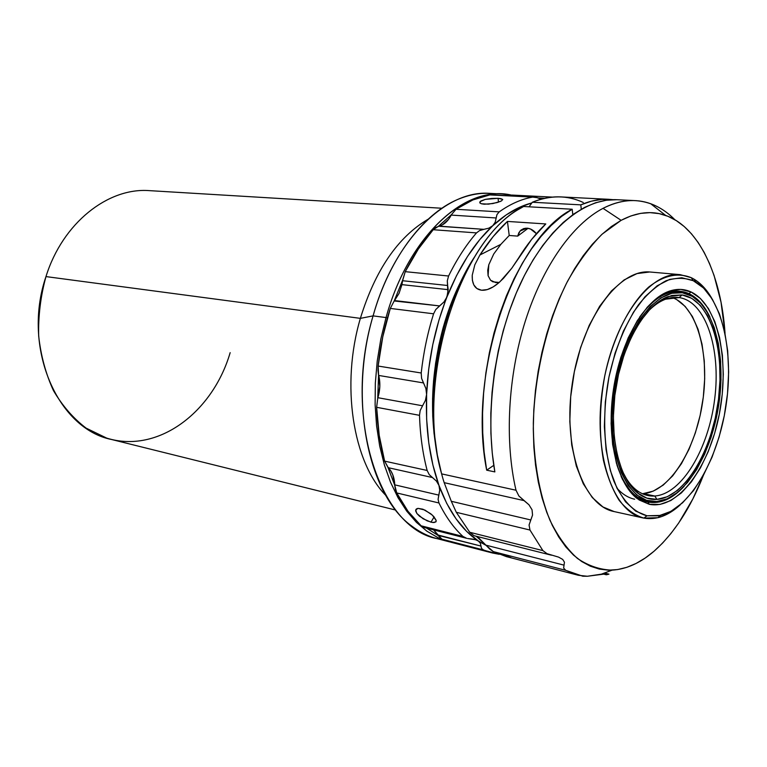 <?xml version="1.0" encoding="UTF-8"?>
<svg xmlns="http://www.w3.org/2000/svg" width="767" height="767" viewBox="0 0 767 767"><rect width="100%" height="100%" fill="white"/><g stroke="black" fill="none" stroke-linecap="round" stroke-linejoin="round"><path stroke-width="1.15" d="M436.145 521.483L434.045 522.567L430.987 522.174L434.103 516.92L430.987 522.174L423.106 518.77L416.903 513.516L415.685 510.045L417.967 508.358L424.889 510.045L432.377 515.156L436.202 520.553M491.877 552.844L450.996 542.24L441.926 539.191L483.421 549.939L481.551 548.453L480.334 543.189L478.205 540.879L486.115 545.404L476.029 539.815L467.554 538.501L474.543 539.364L478.205 540.879L480.334 543.189L480.928 546.056L437.679 534.935L433.623 529.892L441.926 539.191L499.24 554.301L492.376 552.978L483.421 549.939L481.551 548.453L480.928 546.056L437.89 535.337L426.557 528.089L437.89 535.337L441.926 539.191L451.13 542.279M500.477 201.405L492.893 203.552L484.303 204.233L481.293 203.754L479.797 202.824L479.989 201.692L485.319 199.372L498.061 198.308L498.502 202.152L498.061 198.308L502.596 199.343L501.637 200.829L497.141 202.565L488.387 204.156L481.293 203.754L479.797 202.824L480.823 201.002L485.319 199.372L491.791 198.432L498.061 198.308L501.072 198.672L502.73 199.679M537.494 197.704L539.652 198.586L535.73 197.215L532.653 197.1L537.494 197.704M401.937 284.634L402.579 280.722L447.66 285.506L448.187 289.658L401.937 284.634L399.051 293.387L394.18 300.98L402.665 280.08L401.937 284.634L448.187 289.658L446.931 297.002L443.949 301.987L439.568 305.918L394.18 300.98L390.298 308.42L382.791 336.761L378.131 366.051L377.997 370.576L379.828 386.376L377.728 398.322L378.582 374.871L378.716 375.447L423.489 382.925L425.896 388.495L426.596 394.497L425.407 400.422L422.559 405.791L377.91 397.709L377.728 398.322L378.582 374.871L378.131 366.051L421.208 372.992L378.131 366.051C380.298 346.214 384.353 327.001 390.298 308.42L433.585 313.799L435.771 309.532L439.568 305.918L394.526 300.559L399.051 293.387L401.937 284.634M438.513 226.236L451.485 214.597L448.685 219.209L442.406 224.846L435.752 227.492L433.202 229.716L418.389 248.959L405.235 271.662L402.579 280.722L447.66 285.506L447.305 280.827L448.58 276.015L405.235 271.662L402.665 280.08L394.18 300.98L390.298 308.42L433.585 313.799C427.593 332.888 423.47 352.619 421.208 372.992C423.47 352.619 427.593 332.888 433.585 313.799L435.771 309.532L443.949 301.987L446.931 297.002C459.184 266.638 474.457 242.88 492.75 225.728L488.838 228.154L483.919 229.343L438.513 226.236L451.485 214.597L451.226 215.096L496.163 217.972L495.223 222.209L492.75 225.728L488.838 228.154L483.919 229.343L438.906 226.14C443.863 224.952 447.966 221.27 451.226 215.096L496.163 217.972L496.949 214.616L499.212 211.874L456.039 209.276L451.485 214.597L456.039 209.276L499.212 211.874C510.352 203.984 521.502 199.056 532.653 197.1L489.806 194.923L472.894 199.919L456.039 209.276C467.256 201.596 478.512 196.812 489.806 194.923L532.653 197.1C521.502 199.056 510.352 203.984 499.212 211.874L496.949 214.616L495.223 222.209L492.75 225.728C505.53 213.945 518.55 206.352 531.799 202.948L520.237 207.013L506.345 214.808L492.75 225.728L479.72 239.659L467.563 256.379L456.547 275.621L446.931 297.002C434.927 327.71 428.149 360.212 426.596 394.497L425.407 400.422L422.559 405.791L377.91 397.709C380.183 390.019 380.451 382.599 378.716 375.447L423.489 382.925L421.591 378.371L421.208 372.992L421.591 378.371L425.896 388.495L426.596 394.497L428.667 369.387L432.828 344.402L438.964 320.088L447.928 293.416L447.305 280.827L448.58 276.015C456.816 259.294 466.125 244.922 476.508 232.9L479.586 230.56L483.919 229.343L479.586 230.56L476.508 232.9L433.202 229.716L476.508 232.9C466.125 244.922 456.816 259.294 448.58 276.015L405.235 271.662C413.461 255.382 422.78 241.404 433.202 229.716L438.513 226.236M386.031 317.567L387.421 317.969L386.031 317.567C407.133 241.02 458.628 190.552 502.164 193.984L511.34 195.077C466.106 184.32 408.667 235.153 386.031 317.567L373.088 315.879L386.031 317.567L380.835 339.033L377.239 360.998L375.331 383.069L375.121 404.88L376.607 426.059L379.732 446.25L384.44 465.128L390.604 482.405L398.111 497.841L406.807 511.234L416.519 522.432L427.075 531.32L438.302 537.849L450.018 541.981L437.938 537.677L426.759 531.09L416.251 522.154L406.587 510.927L397.939 497.524L390.47 482.079L384.344 464.812L379.675 445.963L376.578 425.81L375.111 404.669L375.341 382.906L377.259 360.883L380.844 338.976L386.031 317.567M490.017 193.38L489.356 193.351C445.656 189.919 394.113 239.966 373.088 315.879C389.77 256.36 425.551 210.772 461.581 197.944C471.245 194.387 480.717 192.862 490.017 193.38M360.375 318.363L373.088 315.879L360.375 318.363C375.236 270.185 397.805 237.147 428.053 219.266C397.805 237.147 375.236 270.185 360.375 318.363L45.972 276.59L360.375 318.363C340.634 384.929 352.964 462.118 385.83 495.424C352.964 462.118 340.634 384.929 360.375 318.363M441.869 208.25L149.392 190.638C108.147 187.359 62.645 222.852 45.972 276.59C21.629 347.604 57.726 429.127 111.79 439.549L395.734 510.074M472.242 275.209C471.926 284.279 475.032 289.284 481.551 290.223C486.949 290.683 493.056 287.893 499.854 281.853L511.742 268.277L531.617 239.438L545.778 223.945L507.438 221.423L545.778 223.945C536.028 233.158 526.891 244.615 518.387 258.316L511.742 268.277L503.526 278.268L498.636 282.918L493.171 286.896L487.294 289.581L481.551 290.223L476.853 288.497L473.814 284.902L472.376 280.291L472.242 275.209L474.811 264.845L479.902 254.999C488.426 241.615 497.61 230.426 507.438 221.423L509.221 235.479L517.687 236.111L528.079 228.298L517.687 236.111L509.221 235.479L500.861 244.337L493.737 253.992L488.809 264.711L487.726 270.281L488.09 275.698L490.564 280.252L492.807 281.805L499.068 282.467M443 328.218L443.834 328.324L443 328.218C431.735 370.48 429.578 411.217 436.538 450.44L434.007 433.173L432.732 416.213L432.578 398.763L433.547 381.007L435.618 363.194L438.782 345.524L443 328.218C448.158 309.705 454.831 292.735 463 277.318L454.332 295.554L448.206 311.498L443 328.218M688.967 293.675C697.481 297.74 704.47 305.544 709.954 317.107C704.47 305.544 697.481 297.74 688.967 293.675L691.057 291.968C717.979 304.547 729.839 360.835 719.341 414.046C709.187 467.343 677.827 510.228 649.246 504.293L647.923 502.021C660.253 504.264 672.323 499.029 684.145 486.307C672.419 498.933 660.425 504.187 648.182 502.069L649.246 504.293L659.936 504.446L670.789 500.563L681.393 492.903L691.383 481.858L700.434 467.899L708.257 451.542L714.623 433.393L719.341 414.046L722.255 394.133L723.291 374.306L722.389 355.198L719.561 337.461L714.854 321.709L708.411 308.526L700.396 298.459L691.057 291.968L680.703 289.418L669.706 291.038L658.489 296.906L647.521 306.905L637.272 320.731L628.192 337.873L620.743 357.633L615.249 379.147L611.989 401.467L611.107 423.566L612.622 444.457L616.438 463.239L622.334 479.116L630.023 491.503L639.132 499.959L649.246 504.293L637.3 498.665C616.927 483.555 606.16 437.315 613.485 389.233C620.695 341.133 644.654 300.002 668.613 291.422C676.542 288.555 684.03 288.737 691.057 291.968L688.967 293.675C682.055 290.52 674.701 290.357 666.907 293.186C660.09 295.736 653.417 300.549 646.888 307.625C657.971 295.822 669.016 290.367 680.022 291.278L688.967 293.675M643.868 518.099L646.984 515.788C633.437 512.088 622.401 500.535 613.888 481.13C603.811 453.92 601.817 414.995 608.96 377.038C615.374 348.314 625.153 324.307 638.317 305.017C647.262 293.866 656.514 285.775 666.092 280.741C675.612 277.577 684.672 277.568 693.272 280.712L691.24 277.673C677.836 272.285 663.685 275.391 648.805 286.983C629.563 304.441 612.91 337.557 604.722 376.118C599.411 406.021 598.969 434.026 603.389 460.133C607.167 476.106 612.43 489.519 619.18 500.372C626.61 509.47 634.836 515.386 643.868 518.099L643.369 518.003C612.9 512.5 592.613 453.23 602.699 387.623C612.44 321.967 649.371 271.125 680.137 274.644L691.24 277.673C699.197 281.575 706.014 288.411 711.699 298.171C706.695 289.571 700.779 283.224 693.962 279.13L691.24 277.673L693.272 280.712L695.928 282.131C722.15 297.797 734.201 352.024 725.994 405.801C717.95 459.596 690.396 507.984 660.684 515.424L646.984 515.788L643.868 518.099L657.923 517.696C665.535 515.779 672.956 511.512 680.185 504.907C668.201 515.808 656.101 520.208 643.868 518.099M680.137 274.644L650.339 272.036C619.094 268.498 581.923 318.42 572.355 382.982C562.422 447.487 583.217 505.952 614.146 511.579L643.369 518.003M527.073 228.173C530.62 228.508 533.736 230.349 536.421 233.686L530.534 229.026L527.073 228.173L523.775 228.556L520.946 230.119L518.856 232.727L517.687 236.111L520.036 231.03L527.073 228.173M606.448 574.751L608.96 574.147L606.448 574.751M605.757 573.879L587.388 576.257L578.356 575.279L565.701 570.322L493.334 551.617L489.749 549.086L485.904 545.155L564.004 565.135L485.904 545.155L493.334 551.617L565.701 570.322L563.63 568.031L564.454 562.221L562.69 559.411L558.587 557.12L547.024 553.678L542.892 550.61L529.968 530.035L456.298 512.298L451.312 501.302L456.298 512.298L529.968 530.035L529.067 525.002L530.793 519.968L451.312 501.302L444.189 482.664L524.034 500.611L528.971 504.791L532.049 509.796L532.547 515.079L530.793 519.968L451.312 501.302L444.189 482.664L524.034 500.611L518.904 496.009L515.999 490.228C504.542 441.246 507.879 376.492 525.251 321.296C542.72 266.13 572.681 224.194 603.035 208.346C613.955 202.718 624.587 200.139 634.961 200.609C649.898 201.491 663.196 207.867 674.855 219.736C667.53 212.286 659.476 206.956 650.684 203.725C635.728 198.308 619.851 199.851 603.035 208.346L621.126 220.33L611.366 226.543L601.721 234.549L592.297 244.309L583.208 255.756L574.579 268.776L566.516 283.253L559.124 299.034L552.508 315.937L546.766 333.76L541.962 352.293L538.166 371.305L535.443 390.566L533.803 409.818L533.286 428.82L533.87 447.353L535.558 465.166L538.309 482.069L542.068 497.86L546.766 512.366L552.355 525.453L558.731 536.996L565.806 546.9L573.495 555.087L581.693 561.521L590.302 566.171L599.219 569.056L608.346 570.178L617.598 569.574L626.869 567.312L636.092 563.448L645.172 558.06L654.03 551.233C674.088 533.41 690.549 508.07 703.435 475.224L692.86 498.924L678.661 523.065L670.837 533.631L662.611 543.055L654.03 551.233C640.445 562.949 626.457 569.248 612.076 570.14C599.995 569.766 588.452 565.864 577.446 558.453C566.957 548.99 557.762 536.2 549.872 520.064C539.201 493.727 533.362 460.219 533.324 423.192C534.647 373.261 547.274 321.287 567.513 281.326C578.165 262.448 589.708 246.734 602.124 234.165L621.126 220.33L603.035 208.346C572.681 224.194 542.72 266.13 525.251 321.296C507.879 376.492 504.542 441.246 515.999 490.228L518.904 496.009L528.971 504.791L532.049 509.796L532.547 515.079L529.067 525.002L529.968 530.035L542.892 550.61L547.024 553.678L558.587 557.12L562.69 559.411L564.454 562.221L563.63 568.031L565.701 570.322L582.786 576.209L587.388 576.257L603.418 573.86L606.074 574.397M642.209 493.651L654.759 496.009L648.019 495.568C637.876 493.44 629.458 485.626 622.766 472.127C626.658 480.142 631.299 486.201 636.677 490.295C642.315 494.523 648.345 496.422 654.759 496.009L656.945 499.394C650.358 499.854 644.155 497.908 638.345 493.584C618.911 479.222 608.682 435.234 615.633 389.54C622.488 343.837 645.277 304.71 668.105 296.58L682.093 294.931L679.15 297.577L665.545 299.197C659.284 301.536 653.148 305.899 647.137 312.284C657.453 301.508 667.721 296.551 677.951 297.433L679.15 297.577L682.093 294.931L671.767 295.458L661.125 300.012L650.608 308.526L640.656 320.759L631.72 336.262L624.213 354.421L618.49 374.459L614.827 395.494L613.379 416.586L614.204 436.797L617.243 455.224L622.325 471.111L629.189 483.824L637.511 492.922L646.888 498.147L656.945 499.394L667.261 496.757L677.462 490.449L687.174 480.794L696.072 468.215L703.866 453.211L710.338 436.327L715.266 418.14L718.516 399.243L719.983 380.269L719.599 361.823L717.375 344.527L713.339 328.985L707.605 315.764L700.329 305.391L691.729 298.325L682.093 294.931C709.456 299.034 725.103 347.863 718.516 399.243C712.284 450.641 684.873 497.342 656.945 499.394L654.759 496.009C681.921 494.121 708.65 448.791 714.71 398.821C721.105 348.87 705.793 301.46 679.15 297.577C705.793 301.46 721.105 348.87 714.71 398.821C708.65 448.791 681.921 494.121 654.759 496.009L643.158 493.612C669.581 491.848 695.717 449.644 702.677 401.659C709.906 353.712 697.021 306.215 672.113 297.548M678.872 291.45L681.623 291.709C691.661 293.416 700.079 300.012 706.886 311.488C702.639 304.298 697.673 298.967 691.959 295.487L681.623 291.709L682.362 292.764L692.611 296.493C715.362 310.299 725.937 357.623 718.746 404.727C711.699 451.849 687.596 494.073 661.758 500.717L656.686 501.541L655.718 502.318L660.838 501.484C667.223 499.835 673.464 496.249 679.552 490.736C671.767 497.773 663.819 501.637 655.718 502.318L656.686 501.541C628.087 504.619 606.16 455.224 613.6 395.456C620.637 335.658 654.577 287.587 682.362 292.764L681.623 291.709C667.309 289.859 653.283 298.363 639.534 317.231C652.717 299.082 666.235 290.511 680.089 291.527L678.872 291.45M616.975 465.118C625.843 490.669 638.758 503.075 655.718 502.318L648.316 501.848C634.654 498.799 624.204 486.556 616.975 465.118M682.362 292.764L692.198 296.254L700.971 303.483L708.392 314.087L714.23 327.595L718.343 343.453L720.606 361.104L720.99 379.924L719.494 399.281L716.186 418.552L711.153 437.104L704.566 454.332L696.609 469.653L687.529 482.491L677.625 492.366L667.223 498.828L656.686 501.541L646.408 500.285L636.821 494.974L628.317 485.703L621.299 472.721L616.093 456.499L612.977 437.669L612.124 417.018L613.6 395.456L617.349 373.941L623.207 353.453L630.886 334.901L640.023 319.062L650.195 306.589L660.943 297.903L671.815 293.272L682.362 292.764M643.158 493.612L653.254 491.129L663.225 485.089L672.726 475.808L681.422 463.699L689.044 449.232L695.353 432.933L700.156 415.359L703.301 397.105L704.691 378.764L704.269 360.941L702.035 344.239L698.047 329.225L692.38 316.464L685.219 306.464L676.782 299.657M621.126 220.33L630.896 215.949L640.55 213.389L650.023 212.632L659.198 213.629L667.999 216.323L676.36 220.656L684.212 226.524L691.498 233.849L698.171 242.516L704.183 252.429L709.494 263.474L714.096 275.526L721.038 302.217L725.045 333.424C721.229 275.506 699.053 227.137 665.66 215.431C651.662 210.465 636.821 212.095 621.126 220.33M649.697 271.988L637.032 273.579L624.098 279.936L611.443 290.952L599.621 306.301L589.181 325.429L580.609 347.537L574.349 371.669L570.696 396.712L569.814 421.534L571.722 444.975L576.305 466.02L583.284 483.766L592.306 497.562L602.92 506.949L614.156 511.579M542.892 550.61L469.74 532.269L474.035 535.692L469.74 532.269L542.892 550.61M456.298 512.298L469.74 532.269L456.298 512.298M476.441 536.43L485.904 545.155L479.097 538.29L475.885 536.162M510.937 557.58L493.334 551.617L506.383 556.612L578.356 575.279M608.96 574.147L604.473 573.007M515.999 490.228L441.619 473.881L443.029 479.001L441.619 473.881C415.024 381.65 458.954 240.694 520.812 208.125L523.612 206.496C460.583 236.581 414.487 380.01 441.619 473.881L515.999 490.228M474.581 256.887C437.353 312.926 422.703 408.753 441.495 473.402L437.305 454.898L434.563 435.167L433.317 414.496L433.614 393.193L435.455 371.612L438.82 350.107L443.642 329.024L449.855 308.698L457.333 289.466L465.943 271.623L474.581 256.887M444.189 482.664L443.029 479.001M561.367 196.937L560.725 196.908C551.463 196.486 542.001 198.27 532.336 202.248L529.057 206.802L532.336 202.248C550.476 195.01 567.465 195.096 583.284 202.498M572.192 209.238L523.612 206.496L572.192 209.238L572.796 214.693L572.192 209.238C513.507 238.988 467.247 373.404 486.681 470.181L493.785 465.339L486.681 470.181L484.111 451.955L482.731 432.876L482.558 413.154L483.613 393.068L485.894 372.848L489.365 352.782L493.986 333.099L499.681 314.077L506.383 295.937L513.995 278.9L522.404 263.177L531.493 248.93L541.147 236.313L551.233 225.44L561.617 216.39L572.192 209.238M616.802 199.708L606.294 200.245L595.556 202.776L584.703 207.339L573.86 213.935L563.141 222.545L552.7 233.12L542.662 245.565L533.17 259.773L524.36 275.583L516.354 292.831L509.269 311.297L503.219 330.75L498.282 350.931L494.542 371.573L492.05 392.388L490.842 413.106L490.909 433.451L492.261 453.134L494.849 471.906L486.681 470.181L494.849 471.906C484.581 413.749 494.638 338.995 520.266 284.001C545.96 228.978 584.003 198.135 616.85 199.708L634.961 200.609M617.473 199.736L616.85 199.708M580.801 204.856C590.331 200.743 599.641 198.893 608.73 199.305L613.092 199.669L601.817 199.42L591.386 201.184L580.801 204.856L581.271 209.199L580.801 204.856L532.336 202.248L580.801 204.856M474.811 264.845L479.902 254.999L500.861 244.337L509.221 235.479L507.438 221.423L493.181 236.562L479.902 254.999L500.861 244.337L493.737 253.992L488.809 264.711L488.09 275.698L490.564 280.252L495.703 282.582L499.183 282.448M646.984 515.788L635.738 511.129L625.584 501.867L616.994 488.215L610.369 470.631L606.083 449.778L604.358 426.529L605.326 401.908L608.96 377.038L615.086 353.079L623.427 331.095L633.552 312.073L644.98 296.771L657.194 285.775L669.649 279.399L681.825 277.75L693.272 280.712L703.569 288.028L712.38 299.255L719.456 313.885L724.594 331.315L727.682 350.893L728.65 371.947L727.499 393.787L724.288 415.704L719.11 437.008L712.112 457.017L703.512 475.07L693.56 490.535L682.553 502.816L670.847 511.388L658.843 515.817L646.984 515.788M621.117 476.48C625.316 485.329 630.34 491.992 636.188 496.47L647.923 502.021C637.128 499.605 628.192 491.091 621.117 476.48M617.023 488.272C622.363 494.188 628.25 497.831 634.664 499.221M230.158 352.657C212.766 412.358 157.849 454.122 106.699 438.11L86.134 428.139C73.392 418.456 62.501 405.944 53.469 390.624C45.809 373.951 40.881 355.763 38.676 336.042C38.187 315.937 40.622 296.12 45.972 276.59M443.221 539.891C432.252 538.213 421.831 533.65 411.984 526.22C368.323 495.607 348.199 399.473 373.088 315.879C342.6 416.865 379.588 528.463 437.19 538.664L449.606 541.886M466.672 538.309L424.266 527.504L421.131 525.807C411.793 517.437 403.663 506.479 396.731 492.941L438.964 502.979C445.752 516.795 453.748 527.945 462.932 536.43L421.131 525.807L462.932 536.43L466.672 538.309L462.932 536.43C453.748 527.945 445.752 516.795 438.964 502.979L438.091 499.355L439.731 490.238L438.964 485.415L432.924 465.109L428.772 442.885L426.634 419.175L426.596 394.497C425.397 428.676 429.52 458.982 438.964 485.415L446.73 503.411L456.02 518.799L466.585 531.339L478.205 540.879C461.715 529.882 448.637 511.397 438.964 485.415L436.423 481.072L429.213 474.6L427.142 470.468C422.694 453.479 420.153 435.09 419.501 415.33C420.153 435.09 422.694 453.479 427.142 470.468L384.622 461.13L388.255 467.688L432.425 477.544L436.423 481.072L438.964 485.415L439.731 490.238L438.791 495.108L394.784 484.859C394.363 477.371 392.186 471.647 388.255 467.688L432.425 477.544L429.213 474.6L427.142 470.468L384.622 461.13C380.058 444.524 377.393 426.577 376.635 407.306L419.501 415.33L376.635 407.306L377.728 398.322L376.635 407.306L379.195 435.225L384.622 461.13L387.939 467.371L394.823 485.463L396.731 492.941L438.964 502.979L438.091 499.355L438.791 495.108L394.784 484.859L394.823 485.463L387.939 467.371L390.844 470.9L392.838 474.946L395.456 489.48L396.731 492.941L408.025 511.321L421.131 525.807L424.285 527.514M491.82 194.895L534.158 197.014M512.126 195.077L508.857 195.729L512.02 195.067L552.547 197.109M420.163 410.566L422.559 405.791L420.163 410.566L419.501 415.33L420.163 410.566M541.071 199.219L539.652 198.586L541.071 199.219M538.271 197.991L544.714 198.317L538.271 197.991M432.646 522.5L427.142 520.841L419.511 516.22L416.903 513.516L415.695 511.062L416.078 509.23L417.967 508.358L422.914 509.211L430.709 513.727L433.815 516.594L436.164 520.352L435.857 521.943L432.646 522.5M489.356 193.351L502.164 193.984M601.769 574.023L612.076 570.14M638.317 493.564L636.677 490.295M665.545 299.197L668.105 296.58M660.838 501.484L661.758 500.717M691.959 295.487L692.611 296.493M676.552 291.192L680.089 291.527M644.548 501.052L648.316 501.848M551.444 555.203L474.035 535.692M605.767 573.879L603.61 573.332M602.881 573.908L606.141 574.732M650.684 203.725L665.66 215.431M608.71 199.305L560.725 196.908M520.036 231.03L525.663 228.183M657.923 517.696L660.684 515.424M693.962 279.13L695.928 282.131M666.907 293.186L668.613 291.422M636.188 496.47L637.3 498.665M479.989 201.692L480.171 203.226M415.656 510.726L416.922 508.626"/></g></svg>
